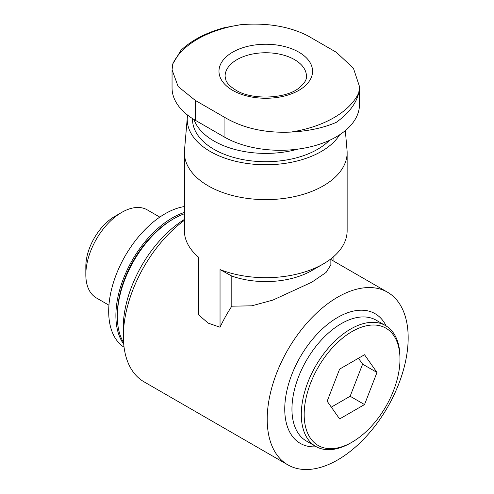 <?xml version="1.0" encoding="UTF-8"?>
<svg xmlns="http://www.w3.org/2000/svg" width="494" height="494" viewBox="0 0 494 494"><rect width="100%" height="100%" fill="white"/><g stroke="black" fill="none" stroke-linecap="round" stroke-linejoin="round"><path stroke-width="0.74" d="M172.048 69.87L172.048 87.87A79.336 45.806 0 0 0 195.284 120.258L224.054 136.869A79.336 45.806 0 0 0 310.51 146.798A79.336 45.806 0 0 0 359.49 104.481L359.49 86.481L358.768 92.86C356.193 103.579 348.684 113.41 336.247 122.358C323.601 127.878 308.46 131.12 290.83 132.083C265.087 133.232 242.826 128.205 224.054 117.01L195.284 100.399L178.143 86.543L172.066 69.87L172.77 63.924L180.958 50.326C191.641 40.212 206.122 32.66 224.4 27.683M359.471 86.481L353.395 68.166L336.247 52.234L307.484 35.624C288.706 26.231 266.451 22.594 240.702 24.7L224.4 27.676M306.033 57.502A46.788 27.009 0 0 0 237.083 49.919A46.788 27.009 0 0 0 232.686 90.359A46.788 27.009 0 0 0 294.449 92.6A46.788 27.009 0 0 0 306.033 57.502M376.99 372.457L364.529 404.561L339.619 418.949L327.158 401.227L339.619 369.117L364.529 354.735L376.99 372.457L362.602 364.152L350.147 396.256L364.529 404.561M352.074 331.53A67.74 39.112 120 0 0 304.174 414.497A67.74 39.112 120 0 0 352.074 442.149A67.74 39.112 120 0 0 399.973 359.187A67.74 39.112 120 0 0 352.074 331.53M330.875 264.84L326.096 272.422L311.794 282.204L272.855 300.099L251.786 305.817L231.81 306.194L231.81 276.066A65.097 37.581 0 0 0 311.8 270.576L323.304 263.932A81.368 46.979 0 0 0 347.14 230.71L347.14 152.646A81.368 46.979 0 0 0 347.035 150.324L345.343 130.583M187.603 115.108A78.521 45.337 0 0 0 187.337 117.189L184.497 150.324A81.368 46.979 0 0 0 184.398 152.646L184.398 230.71A81.368 46.979 0 0 0 198.465 257.115L198.465 314.783L208.246 323.15L220.04 327.238A99.677 57.551 -60 0 1 231.81 306.194M231.81 276.066L220.04 269.57A81.368 46.979 0 0 0 323.304 263.932M337.686 297.147A99.677 57.551 120 0 0 272.571 384.987A99.677 57.551 120 0 0 287.848 464.86A99.677 57.551 120 0 0 387.531 407.309A99.677 57.551 120 0 0 387.524 292.213A99.677 57.551 120 0 0 337.686 297.147M184.398 220.293A99.677 57.551 120 0 0 127.063 308.021A99.677 57.551 120 0 0 144.007 381.813L287.848 464.86M184.398 152.646A81.368 46.979 0 0 0 208.233 185.868A81.368 46.979 0 0 0 296.906 196.05A81.368 46.979 0 0 0 347.14 152.646M220.04 269.57L220.04 327.238M333.073 257.115L333.073 260.776M187.337 117.189A78.521 45.337 0 0 0 210.24 151.485A78.521 45.337 0 0 0 339.656 134.776M192.537 118.591L192.537 119.431A73.229 42.28 0 0 0 213.982 149.324A73.229 42.28 0 0 0 329.337 140.42M193.981 119.486A73.229 42.28 0 0 0 213.982 141.018A73.229 42.28 0 0 0 297.863 149.126M184.398 206.56A79.744 46.041 120 0 0 165.076 213.772A79.744 46.041 120 0 0 113.305 282.988A79.744 46.041 120 0 0 124.068 347.245M184.398 212.445A79.744 46.041 120 0 0 172.27 217.922A79.744 46.041 120 0 0 123.296 279.036A79.744 46.041 120 0 0 123.722 344.176M184.398 213.766A79.744 46.041 120 0 0 173.709 218.756L172.27 219.583A77.706 44.868 120 0 0 117.325 314.758L117.325 316.419A79.744 46.041 120 0 0 123.599 342.645M172.27 219.583L173.709 218.756A79.744 46.041 120 0 0 117.325 316.419M184.398 219.441A89.71 51.796 120 0 0 123.401 333.425M386.147 325.96A74.86 43.219 120 0 0 337.686 317.414A74.86 43.219 120 0 0 285.884 395.873A74.86 43.219 120 0 0 316.382 446.792M399.973 359.187L399.973 357.526A69.771 40.286 120 0 0 385.524 325.583L376.169 320.186A69.771 40.286 120 0 0 341.286 323.644A69.771 40.286 120 0 0 295.702 385.129A69.771 40.286 120 0 0 306.397 441.037L315.746 446.434A69.771 40.286 120 0 0 350.635 442.982L352.074 442.149M385.524 325.583A69.771 40.286 120 0 0 350.635 329.041A69.771 40.286 120 0 0 305.051 390.526A69.771 40.286 120 0 0 315.746 446.434M108.939 305.193L96.361 297.931A50.857 29.362 -60 0 1 85.826 274.652A50.857 29.362 -60 0 1 121.79 212.364A50.857 29.362 -60 0 1 147.218 209.845L159.797 217.107M85.826 274.652L85.826 266.501A40.879 23.601 -60 0 1 114.732 216.44L121.79 212.364M350.147 396.256L331.313 407.13M358.453 358.243L362.602 364.152M290.83 132.083A96.318 55.606 0 0 0 358.768 92.86M240.702 24.7A96.318 55.606 0 0 0 172.77 63.924M306.453 76.243A40.687 23.49 0 0 0 265.766 52.753A40.687 23.49 0 0 0 225.085 76.243L225.912 80.219C227.061 83.43 230.334 86.709 235.737 90.056C251.687 100.387 286.156 98.886 299.136 87.876C304.384 83.505 306.823 79.627 306.453 76.243M224.054 136.869L224.054 117.01M195.284 120.258L195.284 100.399M330.863 264.84L330.863 258.899M330.863 259.498L387.524 292.213"/></g></svg>
